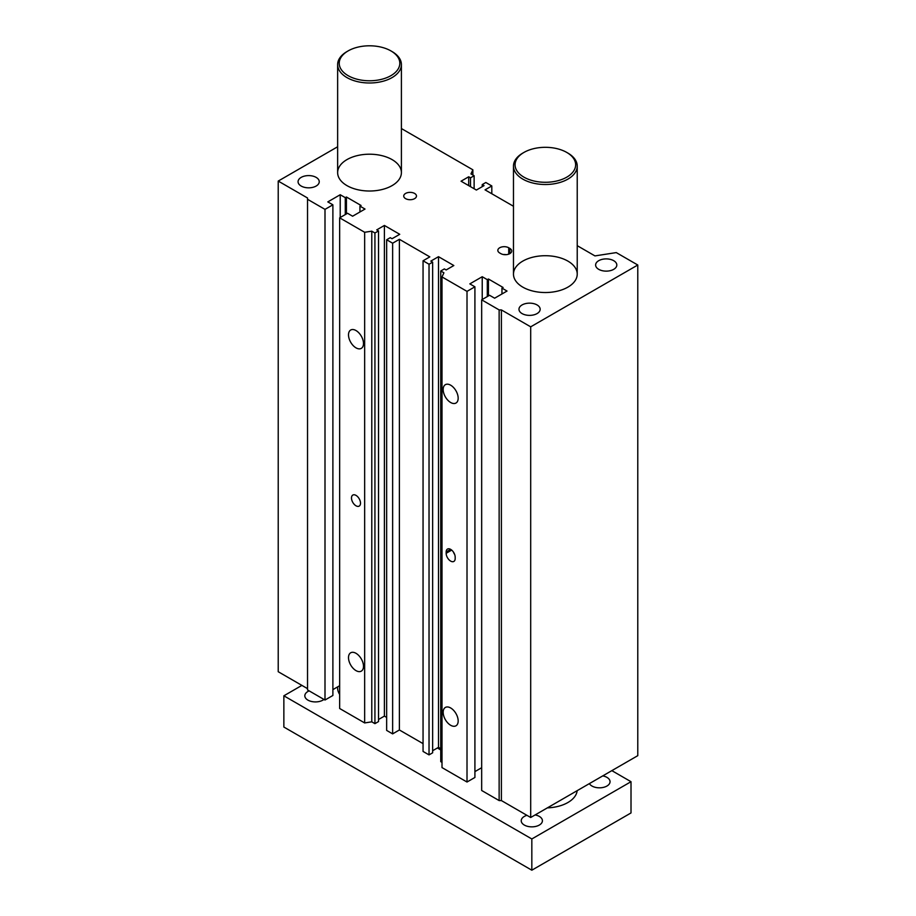 <?xml version="1.0" encoding="UTF-8"?>
<svg xmlns="http://www.w3.org/2000/svg" width="916" height="916" viewBox="0 0 916 916"><rect width="100%" height="100%" fill="white"/><g stroke="black" fill="none" stroke-linecap="round" stroke-linejoin="round"><path stroke-width="1.37" d="M474.122 188.742L474.122 175.735L470.961 173.914L472.862 169.804L472.862 175.013M474.122 175.735L470.515 177.819L468.706 176.777L461.046 181.196L476.377 190.047L484.037 185.627L482.228 184.585L485.835 182.502L491.812 185.948L491.812 193.757M470.515 186.669L470.515 177.819M401.403 128.549L472.862 169.804M364.66 232.275L371.781 231.175L374.93 232.996L374.93 723.651L371.781 721.831L364.66 722.93L364.66 232.275L339.653 217.836L347.542 213.279L352.614 216.21L365.015 209.054L359.942 206.123L361.064 205.47L346.42 197.009L345.286 197.661L340.214 194.73L327.814 201.898L332.886 204.818L324.997 209.375L307.536 199.287L307.536 197.993L278.224 181.07L337.638 146.766M423.055 743.632L399.387 729.972L392.632 733.876L392.632 243.209L386.655 239.763L390.262 237.679L392.059 238.721L399.731 234.301L384.399 225.451L376.739 229.87L378.537 230.912L374.93 232.996M392.632 243.209L399.387 239.305L429.822 256.881L423.055 260.785L423.055 751.441L429.031 754.887L432.638 752.803L432.638 262.148L429.031 264.232L423.055 260.785M442.004 762.375L440.756 761.654L440.756 270.999L444.363 268.915L446.161 269.957L453.832 265.537L438.501 256.686L430.841 261.106L432.638 262.148M440.756 270.999L443.916 272.819L442.004 276.93L442.004 767.585L467.011 782.024L467.011 291.368L442.004 276.93M577.229 245.671L594.942 255.907L616.273 252.598L637.776 265.01L530.696 326.829L501.395 309.917L499.14 309.917L481.667 299.83L489.556 295.273L494.629 298.204L507.029 291.048L501.957 288.116L503.079 287.464L488.434 279.002L487.301 279.655L482.228 276.724L469.839 283.88L474.912 286.811L467.011 291.368M513.475 206.26L485.045 189.852L491.812 185.948M522.807 287.143A31.877 18.4 180 0 1 513.475 274.124A31.877 18.4 180 0 1 545.352 255.713A31.877 18.4 180 0 1 577.229 274.124A31.877 18.4 180 0 1 557.546 291.128A31.877 18.4 180 0 1 522.807 287.143M346.981 185.627A31.877 18.4 180 0 1 337.638 172.609A31.877 18.4 180 0 1 369.526 154.209A31.877 18.4 180 0 1 401.403 172.609A31.877 18.4 180 0 1 381.72 189.612A31.877 18.4 180 0 1 346.981 185.627M598.721 269.338A10.591 6.114 180 0 1 595.618 265.01A10.591 6.114 180 0 1 606.22 258.896A10.591 6.114 180 0 1 616.812 265.01A10.591 6.114 180 0 1 610.274 270.667A10.591 6.114 180 0 1 598.721 269.338M522.074 313.593A10.591 6.114 180 0 1 518.971 309.265A10.591 6.114 180 0 1 529.574 303.15A10.591 6.114 180 0 1 540.165 309.265A10.591 6.114 180 0 1 533.627 314.909A10.591 6.114 180 0 1 522.074 313.593M301.169 186.04A10.591 6.114 180 0 1 298.066 181.723A10.591 6.114 180 0 1 308.658 175.597A10.591 6.114 180 0 1 319.249 181.723A10.591 6.114 180 0 1 312.711 187.368A10.591 6.114 180 0 1 301.169 186.04M405.593 198.635A6.378 3.675 180 0 1 403.727 196.035A6.378 3.675 180 0 1 410.093 192.36A6.378 3.675 180 0 1 416.471 196.035A6.378 3.675 180 0 1 412.532 199.436A6.378 3.675 180 0 1 405.593 198.635M500.834 253.629L499.701 252.976A6.378 3.675 180 0 1 497.835 250.377A6.378 3.675 180 0 1 501.773 246.965A6.378 3.675 180 0 1 508.724 247.767L509.846 248.419A6.378 3.675 180 0 1 511.712 251.018A6.378 3.675 180 0 1 507.773 254.419A6.378 3.675 180 0 1 500.834 253.629M371.781 721.831L371.781 231.175M374.93 723.651L378.537 721.568L378.537 230.912M450.672 402.513A10.603 6.114 60 0 1 443.745 393.17A10.603 6.114 60 0 1 445.371 384.674A10.603 6.114 60 0 1 455.973 390.8A10.603 6.114 60 0 1 455.973 403.04A10.603 6.114 60 0 1 450.672 402.513M450.672 725.277A10.603 6.114 60 0 1 443.745 715.946A10.603 6.114 60 0 1 445.371 707.45A10.603 6.114 60 0 1 455.973 713.564A10.603 6.114 60 0 1 455.973 725.804A10.603 6.114 60 0 1 450.672 725.277M446.161 553.287L446.161 551.993A6.378 3.675 60 0 1 447.489 549.073A6.378 3.675 60 0 1 452.401 550.779A6.378 3.675 60 0 1 455.183 557.191L455.183 558.497A6.378 3.675 60 0 1 453.867 561.416A6.378 3.675 60 0 1 448.943 559.71A6.378 3.675 60 0 1 446.161 553.287L451.691 550.104M481.667 299.83L481.667 790.485L499.14 800.573L501.395 800.573L530.696 817.496L637.776 755.666L637.776 265.01M474.912 771.615L481.667 767.711M467.011 782.024L474.912 777.466L474.912 286.811M432.638 750.731L438.501 747.342L440.756 748.647M386.655 239.763L386.655 730.418L392.632 733.876M378.537 719.495L384.399 716.106L386.655 717.411M339.653 217.836L339.653 708.492L364.66 722.93M332.886 689.622L339.653 685.718M307.536 199.287L307.536 689.943L324.997 700.03L332.886 695.473L332.886 204.818M278.224 181.07L278.224 671.726L307.536 688.649M399.387 239.305L399.387 729.972M453.431 552.062A6.378 3.675 -120 0 0 454.68 554.512M355.992 505.792A6.378 3.675 60 0 1 351.836 500.17A6.378 3.675 60 0 1 352.809 495.064A6.378 3.675 60 0 1 359.186 498.739A6.378 3.675 60 0 1 359.186 506.101A6.378 3.675 60 0 1 355.992 505.792M506.147 254.671A6.378 3.675 0 0 0 503.399 254.534M355.992 347.851A10.603 6.114 60 0 1 349.076 338.508A10.603 6.114 60 0 1 350.691 330.023A10.603 6.114 60 0 1 361.293 336.138A10.603 6.114 60 0 1 361.293 348.378A10.603 6.114 60 0 1 355.992 347.851M355.992 670.615A10.603 6.114 60 0 1 349.076 661.283A10.603 6.114 60 0 1 350.691 652.787A10.603 6.114 60 0 1 361.293 658.902A10.603 6.114 60 0 1 361.293 671.142A10.603 6.114 60 0 1 355.992 670.615M499.14 800.573L499.14 309.917M501.395 800.573L501.395 309.917M501.957 293.967L501.957 288.116M488.434 295.925L488.434 279.002M487.301 296.578L487.301 279.655M482.228 299.498L482.228 276.724M438.501 747.342L438.501 256.686M429.031 754.887L429.031 264.232M384.399 716.106L384.399 225.451M359.942 211.974L359.942 206.123M346.42 213.932L346.42 197.009M345.286 214.584L345.286 197.661M340.214 217.504L340.214 194.73M324.997 700.03L324.997 209.375M468.706 185.627L468.706 176.777M482.228 186.669L482.228 184.585M530.696 817.496L530.696 326.829M566.764 177.166A30.285 17.484 180 0 1 523.941 177.166A30.285 17.484 180 0 1 523.941 152.434A30.285 17.484 180 0 1 566.764 152.434A30.285 17.484 180 0 1 566.764 177.166M523.941 152.434L522.807 153.087A31.877 18.4 -0 0 0 513.475 166.105A31.877 18.4 -0 0 0 533.146 183.108A31.877 18.4 -0 0 0 567.897 179.112A31.877 18.4 -0 0 0 577.229 166.105A31.877 18.4 -0 0 0 567.897 153.087L566.764 152.434M577.172 790.657A31.877 18.4 180 0 1 567.897 802.519A31.877 18.4 180 0 1 547.344 807.878M390.937 75.65A30.285 17.484 180 0 1 348.103 75.65A30.285 17.484 180 0 1 348.103 50.918A30.285 17.484 180 0 1 390.937 50.918A30.285 17.484 180 0 1 390.937 75.65M348.103 50.918L346.981 51.571A31.877 18.4 -0 0 0 337.638 64.589A31.877 18.4 -0 0 0 357.32 81.593A31.877 18.4 -0 0 0 392.059 77.597A31.877 18.4 -0 0 0 401.403 64.589A31.877 18.4 -0 0 0 392.059 51.571L390.937 50.918M339.653 694.431A31.877 18.4 180 0 1 337.638 687.996L337.638 686.874M440.756 749.895A25.499 14.725 180 0 1 437.493 747.925M535.127 814.931A10.591 6.114 180 0 1 542.421 820.747A10.591 6.114 180 0 1 539.318 825.064A10.591 6.114 180 0 1 527.776 826.392A10.591 6.114 180 0 1 521.227 820.747A10.591 6.114 180 0 1 526.94 815.32M602.751 775.886A10.591 6.114 180 0 1 610.045 781.703A10.591 6.114 180 0 1 606.942 786.031A10.591 6.114 180 0 1 589.389 783.604M323.955 699.435A10.591 6.114 180 0 1 322.913 700.133A10.591 6.114 180 0 1 311.371 701.45A10.591 6.114 180 0 1 304.822 695.805A10.591 6.114 180 0 1 309.139 690.882M531.83 838.964L283.857 695.805L283.857 727.041L531.83 870.2L631.01 812.939L631.01 781.703L531.83 838.964L531.83 870.2M283.857 695.805L301.891 685.397M611.854 770.642L631.01 781.703M446.161 551.993L450.672 549.382M508.724 247.767L508.724 254.144M509.846 248.419L509.846 253.629M577.229 274.124L577.229 166.105M513.475 274.124L513.475 166.105M401.403 172.609L401.403 64.589M337.638 172.609L337.638 64.589"/></g></svg>
